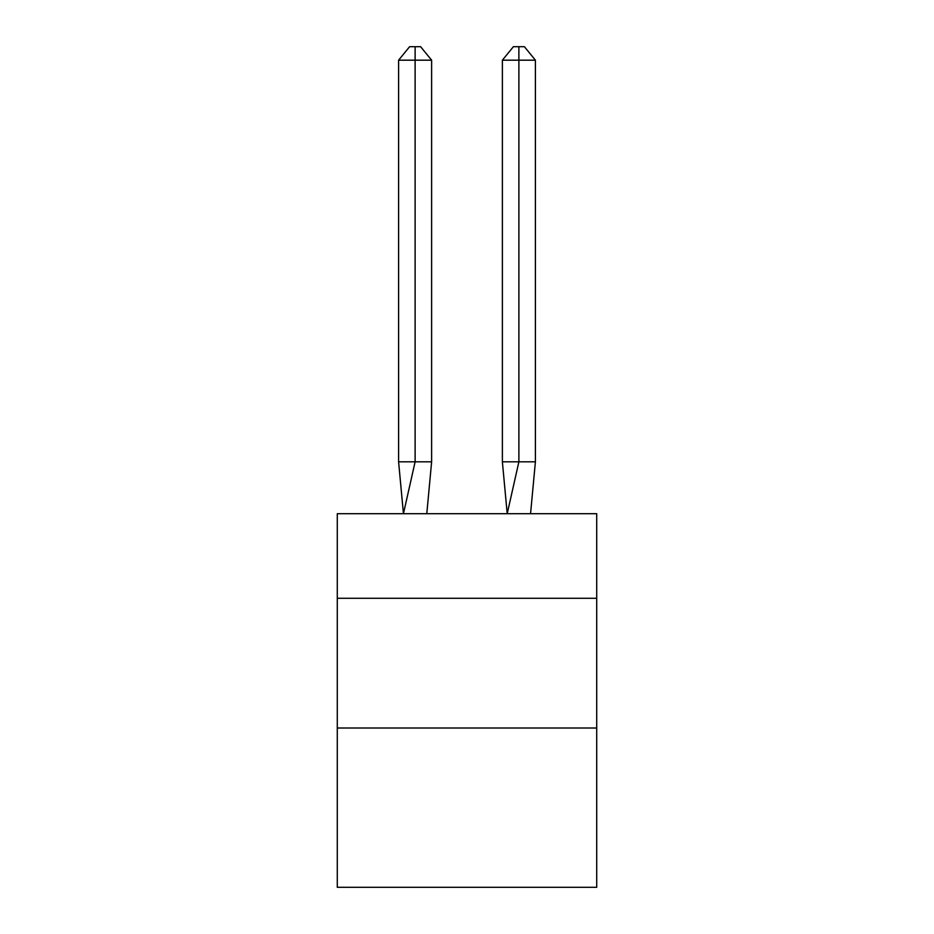 <?xml version="1.0" encoding="UTF-8"?>
<svg xmlns="http://www.w3.org/2000/svg" width="934" height="934" viewBox="0 0 934 934"><rect width="100%" height="100%" fill="white"/><g stroke="black" fill="none" stroke-linecap="round" stroke-linejoin="round"><path stroke-width="1.4" d="M337.279 598.274L596.721 598.274L596.721 513.7L337.279 513.7L337.279 887.3L596.721 887.3L596.721 728.006L337.279 728.006M596.721 728.006L596.721 598.274M431.625 461.816L431.625 60.185L415.116 60.185L415.116 461.816L398.596 461.816L403.441 513.7L415.116 461.816L415.116 60.185L415.116 461.816L415.116 60.185L415.116 461.816L415.116 60.185L415.116 461.816L415.116 60.185L415.116 461.816L415.116 60.185L415.116 461.816L415.116 60.185L415.116 461.816L415.116 60.185L415.116 461.816L415.116 60.185L415.116 461.816L415.116 60.185L415.116 461.816L415.116 60.185L415.116 461.816L415.116 60.185L415.116 461.816L415.116 60.185L415.116 461.816L415.116 60.185L415.116 461.816L415.116 60.185L415.116 461.816L431.625 461.816L426.791 513.7M398.596 60.185L409.606 46.7L415.116 46.7L415.116 60.185L398.596 60.185L398.596 461.816M415.116 46.7L420.615 46.7L431.625 60.185M535.404 461.816L518.884 461.816L518.884 60.185L535.404 60.185L535.404 461.816L530.559 513.7M502.375 461.816L518.884 461.816L507.209 513.7L502.375 461.816L502.375 60.185L513.385 46.7L524.394 46.7L535.404 60.185M518.884 46.7L518.884 60.185L502.375 60.185"/></g></svg>
